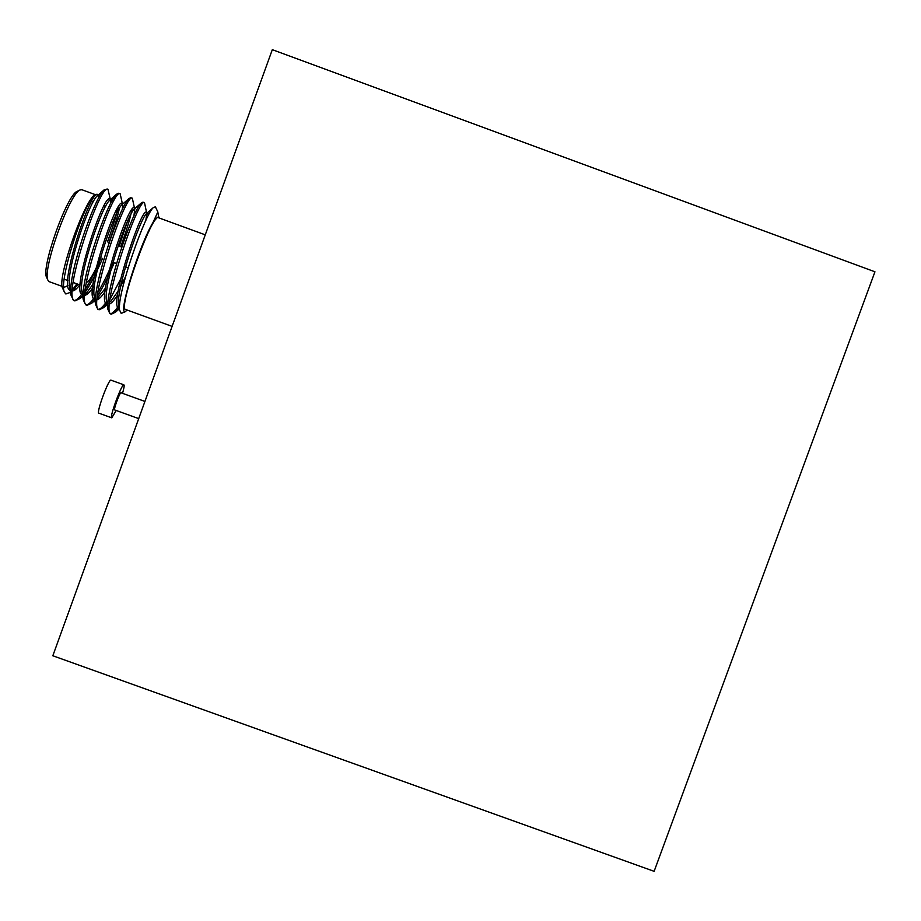 <?xml version="1.0" encoding="UTF-8"?>
<svg xmlns="http://www.w3.org/2000/svg" width="921" height="921" viewBox="0 0 921 921"><rect width="100%" height="100%" fill="white"/><g stroke="black" fill="none" stroke-linecap="round" stroke-linejoin="round"><path stroke-width="1.38" d="M62.133 286.362L49.181 281.653L47.95 280.226C41.975 270.613 69.489 193.191 80.069 189.968L81.888 189.738L94.898 194.492M157.848 211.934L153.059 222.41C139.704 244.272 118.302 312.541 124.888 311.678L127.42 310.135M125.521 311.655L121.204 313.393L119.534 310.009C116.898 293.972 145.184 213.545 153.416 207.536L155.384 206.811L157.744 211.715M62.743 288.503L62.536 288.043C57.044 279.42 82.096 205.728 94.276 194.964C82.994 205.694 58.15 282.39 64.482 292.268L65.852 293.983L69.996 292.51M78.308 284.359L72.356 290.069L76.811 283.818M67.924 285.51L64.493 287.225L63.71 286.558M110.267 199.143L107.987 189.346C100.239 182.105 60.867 299.82 74.958 300.902L80.012 298.565L82.602 295.71M74.244 300.476C76.431 300.396 79.459 297.644 83.316 292.222M85.216 289.39C90.327 281.273 95.623 270.762 101.091 257.868M107.458 241.912C112.362 228.523 115.873 217.057 118.003 207.513M84.87 292.659C90.523 284.336 96.417 272.915 102.553 258.398M108.92 242.442C113.801 229.156 117.301 217.747 119.442 208.238M122.366 203.564L120.167 193.801C112.961 186.756 73.565 304.448 87.104 305.323L91.812 303.124L94.794 299.716M86.401 304.886C88.347 304.759 91.029 302.341 94.449 297.633M97.845 292.475C102.645 284.497 107.63 274.389 112.823 262.14M119.189 246.195L127.19 222.134M97.384 296.067C102.761 287.755 108.39 276.622 114.285 262.681M120.651 246.724C126.177 231.701 129.976 219.244 132.048 209.343M134.466 207.985L132.336 198.245C125.693 191.418 86.252 309.065 99.249 309.744L103.613 307.672L108.01 302.272M98.547 309.283C100.47 309.088 103.164 306.532 106.617 301.593M109.944 299.325L120.593 279.167M146.75 213.327L144.505 202.701C138.415 196.069 98.95 313.681 111.383 314.153L115.424 312.207L119.465 307.234M107.861 189.3L104.142 189.83C94.333 197.508 67.59 275.356 70.94 295.054L73.484 300.373M120.041 193.755L118.648 193.249L116.564 194.193C107.216 201.48 80.023 280.617 83.281 299.832L85.63 304.782M132.221 198.211L130.817 197.693L128.952 198.556C120.098 205.441 92.457 285.878 95.6 304.586L97.776 309.203M144.39 202.655L142.985 202.136L141.339 202.919C132.981 209.401 104.89 291.151 107.918 309.329L109.864 313.601L111.383 314.153M172.112 326.391L125.67 309.491C117.37 309.698 152.402 211.795 158.527 217.747L205.268 234.832M110.681 313.681C112.776 313.37 115.77 310.204 119.672 304.16M97.81 194.584L94.276 194.964M98.996 197.485L97.891 194.711M46.787 277.716L46.603 277.302C40.881 268.046 67.026 194.492 77.168 191.361L77.399 191.246M159.575 218.127L158.826 216.884L157.284 217.391L153.059 222.41M100.343 258.398C94.851 271.799 90.477 279.696 87.207 282.079L86.298 282.321M97.776 195.459L97.246 195.92C89.072 202.321 66.508 268.345 69.443 285.936L70.79 290.103M72.333 290.955C74.129 291.059 76.627 289.044 79.793 284.9M112.017 200.916L111.314 199.523M110.14 199.834L109.622 200.294C101.84 206.362 78.907 273.479 81.762 290.668L82.027 292.268M84.697 295.365C87.035 295.134 90.281 291.773 94.46 285.257M122.481 204.22L121.975 204.669C114.618 210.402 91.306 278.614 94.069 295.388L94.333 296.999M97.073 299.739C99.019 299.325 101.667 296.643 105.006 291.681M134.823 208.595L134.316 209.044C127.386 214.42 103.693 283.76 106.364 300.096L107.884 303.942M109.461 304.068C111.453 303.366 114.135 300.384 117.497 295.123M148.246 215.687L147.797 212.855M147.13 212.993L146.635 213.419C140.142 218.45 116.081 288.906 118.648 304.793L119.454 307.741M98.489 194.826L97.626 194.515C90.995 188.448 57.839 288.308 70.157 290.253M110.462 203.852L110.347 199.696M110.739 199.304L109.795 198.959C103.589 193.065 70.284 293.603 82.395 294.708L82.43 294.72M84.755 294.294L86.862 292.659L95.047 281.308M122.286 209.666L122.643 205.13M122.977 203.783L121.963 203.414C116.23 197.693 82.902 298.185 94.541 299.129L94.702 299.175M97.166 298.462L105.466 288.089M133.913 215.963L134.708 209.401M135.214 208.261L134.121 207.858C128.871 202.309 95.508 302.779 106.675 303.55L107.907 303.527M110.543 301.72L118.095 291.151M120.593 286.615L125.578 276.565M145.806 220.637L146.784 213.684M147.441 212.728L146.278 212.302C141.5 206.926 108.114 307.361 118.809 307.959L119.454 308.04M158.826 216.884L157.284 217.391M122.528 393.336C124.047 388.098 124.496 385.266 123.898 384.851L123.828 384.84C121.549 384.011 109.081 418.111 111.763 417.846L116.207 410.467M111.763 417.846L98.846 413.172C96.003 413.379 108.459 379.268 110.911 380.154L111.084 380.212M114.745 409.926L114.688 409.926C113.318 410.029 119.742 392.415 120.95 392.772L121.042 392.807M874.95 271.799L654.129 871.324L52.831 655.764L272.317 49.676L874.95 271.799M105.616 206.35L104.073 205.774M93.24 201.826L91.697 201.262M62.536 288.043L64.482 292.268M64.493 287.225L63.71 286.938M73.438 300.35L74.958 300.902M85.584 304.77L87.104 305.323M97.73 309.191L99.249 309.744M128.157 267.735L125.567 266.791M116.564 263.51L113.064 262.232M80.115 285.015L73.081 282.459M67.763 280.525L64.217 279.224M87.207 282.079L86.263 282.528M46.603 277.302L47.95 280.226M77.168 191.361L80.069 189.968M83.155 294.985L82.395 294.708M103.613 307.672L107.884 304.011L106.675 303.55M119.454 308.201L118.809 307.959M104.142 189.83L97.246 195.92M70.94 295.054L69.443 285.936M116.564 194.193L109.622 200.294M83.281 299.832L81.762 290.668M128.952 198.556L121.975 204.669M95.6 304.586L94.069 295.388M141.339 202.919L134.316 209.044M107.918 309.329L106.364 300.096M119.534 310.009L118.648 304.793M153.416 207.536L146.635 213.419M75.038 288.112L73.876 289.113M86.862 292.659L84.744 294.49M83.132 295.883L80.012 298.565M98.708 297.195L97.154 298.519M94.921 300.453L91.812 303.124M119.465 308.754L115.424 312.207M158.654 216.838L157.848 212.233M123.898 384.851L110.992 380.166M120.996 392.772L144.931 401.452M114.688 409.926L138.714 418.629"/></g></svg>
